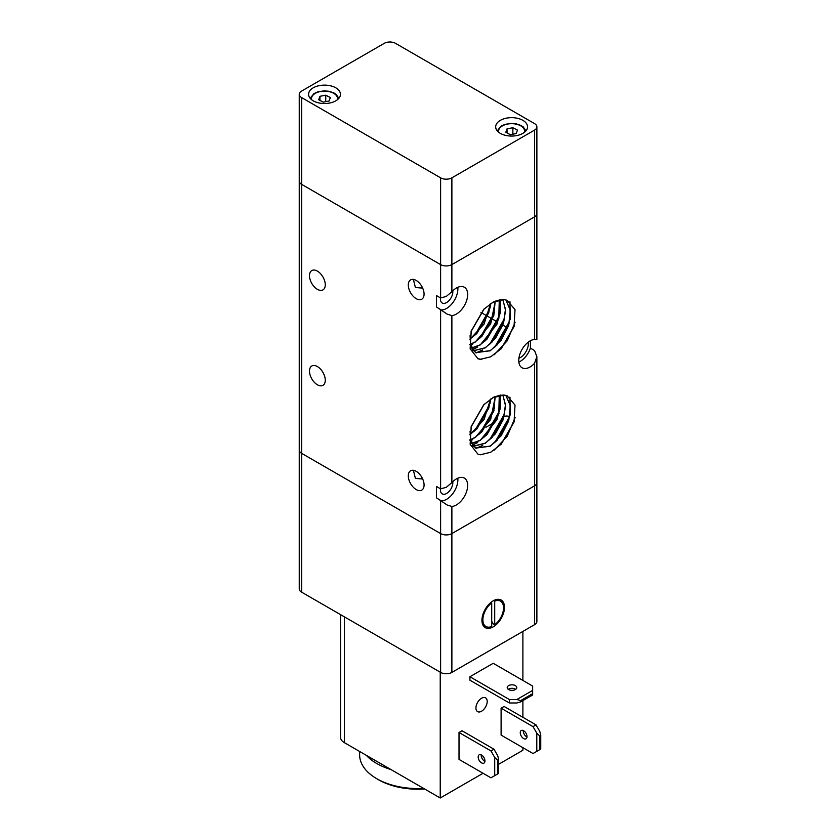 <?xml version="1.0" encoding="UTF-8"?>
<svg xmlns="http://www.w3.org/2000/svg" width="840" height="840" viewBox="0 0 840 840"><rect width="100%" height="100%" fill="white"/><g stroke="black" fill="none" stroke-linecap="round" stroke-linejoin="round"><path stroke-width="1.26" d="M440.612 177.839L440.612 264.6L301.602 184.338A7.97 4.599 0 0 1 299.26 181.094L299.26 588.893A7.97 4.599 0 0 0 301.602 592.148L301.602 453.317A7.97 4.599 180 0 1 299.26 450.062A7.97 4.599 0 0 0 301.602 453.317L440.612 533.579A7.97 4.599 0 0 0 446.25 534.923A7.97 4.599 0 0 0 451.878 533.579L534.534 485.856A7.97 4.599 0 0 0 536.875 482.601L536.875 356.675L534.534 363.3A15.939 9.198 -60 0 1 530.03 366.986A15.939 9.198 -60 0 1 522.06 367.773A15.939 9.198 -60 0 1 519.614 355.005A15.939 9.198 -60 0 1 530.03 340.956A15.939 9.198 -60 0 1 534.534 339.444L536.875 339.56L536.875 213.623A7.97 4.599 180 0 1 534.534 216.878L451.878 264.6A7.97 4.599 180 0 1 446.25 265.944A7.97 4.599 180 0 1 440.612 264.6L301.602 184.338A7.97 4.599 180 0 1 299.26 181.094L299.26 94.322A7.97 4.599 180 0 1 301.602 91.067L384.258 43.344A7.97 4.599 180 0 1 389.886 42A7.97 4.599 180 0 1 395.524 43.344L534.534 123.606A7.97 4.599 180 0 1 536.875 126.861A7.97 4.599 180 0 1 534.534 130.116L451.878 177.839A7.97 4.599 180 0 1 446.25 179.183A7.97 4.599 180 0 1 440.612 177.839L301.602 97.577A7.97 4.599 180 0 1 299.26 94.322M536.812 339.486L534.534 339.192M446.25 487.326L451.878 482.601A15.939 9.198 -60 0 1 456.393 478.916A15.939 9.198 -60 0 1 464.363 478.128A15.939 9.198 -60 0 1 466.798 490.896A15.939 9.198 -60 0 1 456.393 504.945A15.939 9.198 -60 0 1 451.878 506.457L447.237 505.05L436.475 497.816L436.475 486.476L440.612 488.859L446.25 487.326M451.878 315.578L447.237 314.16L436.475 306.936L436.475 295.586L440.612 297.969L446.25 296.436L451.878 291.721A15.939 9.198 -60 0 1 456.393 288.026A15.939 9.198 -60 0 1 464.363 287.238A15.939 9.198 -60 0 1 466.798 300.017A15.939 9.198 -60 0 1 456.393 314.055A15.939 9.198 -60 0 1 451.878 315.578L451.878 482.601M416.189 298.662A11.162 6.447 60 0 1 408.901 288.824A11.162 6.447 60 0 1 410.613 279.888A11.162 6.447 60 0 1 416.189 280.434A11.162 6.447 60 0 1 423.476 290.272A11.162 6.447 60 0 1 421.764 299.208A11.162 6.447 60 0 1 416.189 298.662M422.31 287.343L421.449 288.026L415.391 287.49L413.406 279.416M416.189 489.542A11.162 6.447 60 0 1 408.901 479.714A11.162 6.447 60 0 1 410.613 470.768A11.162 6.447 60 0 1 416.189 471.324A11.162 6.447 60 0 1 423.476 481.152A11.162 6.447 60 0 1 421.764 490.098A11.162 6.447 60 0 1 416.189 489.542M509.586 416.808A11.162 6.447 -120 0 0 504.536 416.546L504.011 416.85M422.31 478.223L421.449 478.916L415.391 478.38L413.406 470.306M317.373 289.328A11.162 6.447 60 0 1 310.086 279.5A11.162 6.447 60 0 1 311.798 270.554A11.162 6.447 60 0 1 317.373 271.11A11.162 6.447 60 0 1 324.671 280.938A11.162 6.447 60 0 1 322.959 289.884A11.162 6.447 60 0 1 317.373 289.328M317.373 384.772A11.162 6.447 60 0 1 310.086 374.945A11.162 6.447 60 0 1 311.798 365.999A11.162 6.447 60 0 1 317.373 366.555A11.162 6.447 60 0 1 324.671 376.383A11.162 6.447 60 0 1 322.959 385.329A11.162 6.447 60 0 1 317.373 384.772M457.8 478.202A15.939 9.198 -60 0 1 446.618 499.306A15.939 9.198 -60 0 1 441.567 500.84M452.76 481.709A8.768 5.061 -60 0 1 446.618 493.447A8.768 5.061 -60 0 1 442.239 493.878A8.768 5.061 -60 0 1 440.486 488.786M457.8 287.312A15.939 9.198 -60 0 1 446.618 308.417A15.939 9.198 -60 0 1 441.567 309.95M452.76 290.819A8.768 5.061 -60 0 1 446.618 302.558A8.768 5.061 -60 0 1 442.239 302.998A8.768 5.061 -60 0 1 440.486 297.906M530.408 340.746L530.408 348.149L534.534 350.532L536.875 356.675M528.224 342.163A11.424 6.594 -60 0 1 520.264 357.661A11.424 6.594 -60 0 1 518.899 358.312M530.408 348.149A15.939 9.198 -60 0 1 520.264 361.347A15.939 9.198 -60 0 1 518.847 362.061M483.473 405.027L492.807 397.772L503.654 395.084A30.555 17.64 -60 0 1 507.181 395.861L515.025 405.048L514.048 422.037L501.228 444.181L490.675 452.267L480.396 454.755A34.955 20.181 -60 0 1 478.002 454.23L470.148 444.245L471.167 426.594L483.725 404.765L493.878 397.058L503.654 395.084M493.983 397.005L501.007 395.01M505.869 395.43L510.31 405.615L508.809 419.874L497.049 440.401L490.14 446.124L475.493 447.993L470.683 441.62L470.064 431.172M505.964 395.451L510.51 406.046L508.683 420.924L501.155 435.75L490.298 446.219L475.65 448.088L470.337 439.74L471.324 426.058M502.814 395.042L505.449 404.733L503.79 416.955L492.019 437.504L485.111 443.226L473.298 446.166M473.204 446.145L470.463 445.095M502.919 395.042L505.628 406.245L502.856 420.346L495.401 433.818L485.268 443.31L473.372 446.24M473.277 446.219L470.62 445.19M499.286 395.367L498.771 414.068L487.001 434.595L480.092 440.318L471.524 443.436M499.401 395.346L500.419 406.718L496.881 419.822L480.249 440.412L471.576 443.541M495.201 396.627L493.742 411.169L481.971 431.697L475.062 437.419L470.327 439.709M470.201 439.761L469.487 439.981M495.338 396.575L490.665 419.486L475.23 437.514L470.358 439.845M470.232 439.887L469.497 440.108M490.35 399.242L488.723 408.261L476.952 428.799L469.949 434.584M490.518 399.126L484.092 419.486L469.938 434.774M484.176 404.313L471.062 427.035M483.924 404.565L471.146 426.699M483.473 309.582L492.807 302.327L503.654 299.639A30.555 17.64 -60 0 1 507.181 300.416L515.025 309.603L514.048 326.592L501.228 348.737L490.675 356.822L480.396 359.31A34.955 20.181 -60 0 1 478.002 358.785L470.148 348.8L471.167 331.149L483.725 309.32L493.878 301.613L503.654 299.639M493.983 301.56L501.007 299.565M505.869 299.985L510.31 310.17L508.809 324.429L497.049 344.957L490.14 350.679L475.493 352.548L470.683 346.175L470.064 335.727M505.964 300.006L510.51 310.611L508.683 325.479L501.155 340.305L490.298 350.774L475.65 352.643L470.337 344.306L471.324 330.614M502.814 299.596L505.449 309.288L503.79 321.51L492.019 342.058L485.111 347.781L473.298 350.721M473.204 350.7L470.463 349.65M502.919 299.596L505.628 310.8L502.856 324.901L495.401 338.383L485.268 347.865L473.372 350.794M473.277 350.774L470.62 349.745M499.286 299.922L498.771 318.623L487.001 339.15L480.092 344.883L471.524 347.991M499.401 299.901L500.419 311.272L496.881 324.377L480.249 344.967L471.576 348.096M495.201 301.193L493.742 315.725L481.971 336.252L475.062 341.975L470.327 344.264M470.201 344.316L469.487 344.536M495.338 301.13L490.665 324.041L475.23 342.069L470.358 344.4M470.232 344.453L469.497 344.673M490.35 303.796L488.723 312.816L476.952 333.365L469.949 339.139M490.518 303.692L484.092 324.041L469.938 339.329M484.176 308.868L471.062 331.59M483.924 309.12L471.146 331.254M481.74 359.331L478.002 358.785M515.109 322.203L507.245 340.788L494.288 354.69M514.185 326.141L501.007 348.968M509.88 301.697L510.374 317.898M509.659 321.058L494.718 347.214M509.985 301.77L510.101 319.694M509.05 323.61L496.451 345.566M482.727 349.997L476.217 352.926M482.632 349.944L476.112 352.884M504.641 318.171L489.678 344.337M504.021 320.702L491.431 342.668M477.708 347.099L472.458 349.629M477.614 347.046L472.406 349.566M500.714 299.586L500.325 312.102M499.611 315.294L484.649 341.429M500.798 299.586L500.062 313.887M498.992 317.835L486.413 339.769M472.679 344.19L470.589 345.377M472.584 344.137L470.558 345.282M494.592 312.385L479.63 338.531M493.962 314.937L481.394 336.851M489.562 309.477L474.611 335.622M490.822 303.492L490.014 308.102M488.943 312.039L476.396 333.931M483.767 309.288L471.198 331.065M483.913 309.151L471.377 331.023M515.109 417.648L507.245 436.233L494.288 450.125M514.185 421.586L501.007 444.402M509.88 397.142L510.374 413.343M509.659 416.504L494.718 442.659M509.985 397.215L510.101 415.139M509.05 419.055L496.451 441.011M482.727 445.442L476.217 448.371M482.632 445.389L476.112 448.319M504.641 413.616L489.678 439.772M504.021 416.147L491.431 438.113M477.708 442.544L472.458 445.074M477.614 442.481L472.406 445.001M500.714 395.031L500.325 407.536M499.611 410.739L484.649 436.874M500.798 395.031L500.062 409.332M498.992 413.28L486.413 435.204M472.679 439.635L470.589 440.822M472.584 439.582L470.558 440.727M494.592 407.831L479.63 433.976M493.962 410.382L481.394 432.296M489.562 404.922L474.611 431.067M490.822 398.937L490.014 403.536M488.943 407.484L476.396 429.377M483.767 404.733L471.198 426.5M483.913 404.596L471.377 426.468M340.536 614.628L340.536 737.268A13.283 7.665 0 0 0 344.431 742.686L440.233 798L483.063 773.273M523.645 730.758A4.777 2.761 60 0 1 526.764 734.969A4.777 2.761 60 0 1 526.029 738.801A4.777 2.761 60 0 1 523.645 738.57A4.777 2.761 60 0 1 520.517 734.349A4.777 2.761 60 0 1 521.252 730.517A4.777 2.761 60 0 1 523.645 730.758M523.288 730.569A4.777 2.761 -120 0 0 526.649 736.827A4.777 2.761 -120 0 0 527.006 737.016M481.562 755.055A4.777 2.761 60 0 1 484.691 759.266A4.777 2.761 60 0 1 483.956 763.098A4.777 2.761 60 0 1 481.562 762.856A4.777 2.761 60 0 1 478.443 758.646A4.777 2.761 60 0 1 479.168 754.814A4.777 2.761 60 0 1 481.562 755.055M481.205 754.866A4.777 2.761 -120 0 0 484.565 761.124A4.777 2.761 -120 0 0 484.921 761.313M515.718 689.325A4.777 2.761 0 0 0 515.371 689.105A4.777 2.761 0 0 0 508.274 689.325M515.371 685.639A4.777 2.761 180 0 1 516.779 687.593A4.777 2.761 180 0 1 513.828 690.144A4.777 2.761 180 0 1 508.61 689.546A4.777 2.761 180 0 1 507.213 687.593A4.777 2.761 180 0 1 510.163 685.041A4.777 2.761 180 0 1 515.371 685.639M475.923 707.984A7.97 4.599 -60 0 1 479.409 699.962A7.97 4.599 -60 0 1 485.552 697.82A7.97 4.599 -60 0 1 487.2 701.474A7.97 4.599 -60 0 1 483.714 709.496A7.97 4.599 -60 0 1 477.582 711.627A7.97 4.599 -60 0 1 475.923 707.984M532.655 690.407L516.884 699.521L509.366 699.521L509.366 702.986L469.917 680.211L469.917 676.746L493.206 663.296L532.655 686.07L532.655 694.964L520.632 701.904L520.632 700.602L532.655 693.662M509.366 702.986L516.884 702.986L520.632 701.904M520.632 700.602L516.884 699.521M497.721 755.706L493.962 749.196L490.959 750.928L494.707 757.439L497.532 760.148L498.656 759.497L497.721 755.706M498.656 759.497L498.656 773.377L490.959 777.829L459.018 759.392L459.018 732.49L462.021 730.758L493.962 749.196M459.018 732.49L490.959 750.928M539.795 731.409L536.035 724.899L533.033 726.631L536.792 733.142L539.606 735.851L540.74 735.2L539.795 731.409M540.74 735.2L540.74 749.081L539.606 749.731L539.606 735.851M536.792 733.142L536.792 751.359L533.033 753.533L501.102 735.095L501.102 708.194L504.105 706.461L536.035 724.899M539.606 749.731L536.792 751.359M469.917 676.746L509.366 699.521M497.532 774.029L497.532 760.148M494.707 757.439L494.707 775.656M501.102 708.194L533.033 726.631M440.233 798L440.233 672.189L344.431 616.875A13.283 7.665 180 0 1 344.389 616.854M498.656 764.274L522.889 750.278L522.889 747.674M522.889 631.407L522.889 680.432M522.889 700.602L522.889 717.308M313.246 87.811A15.939 9.198 180 0 1 330.614 85.817A15.939 9.198 180 0 1 340.452 94.322A15.939 9.198 180 0 1 335.79 100.832A15.939 9.198 180 0 1 318.413 102.827A15.939 9.198 180 0 1 308.574 94.322A15.939 9.198 180 0 1 313.246 87.811M500.346 120.351A15.939 9.198 180 0 1 517.724 118.356A15.939 9.198 180 0 1 527.562 126.861A15.939 9.198 180 0 1 522.889 133.371A15.939 9.198 180 0 1 505.523 135.366A15.939 9.198 180 0 1 495.684 126.861A15.939 9.198 180 0 1 500.346 120.351M534.534 130.116L534.534 216.878A7.97 4.599 0 0 0 536.875 213.623L536.875 126.861M440.612 297.969L440.612 264.6A7.97 4.599 0 0 0 446.25 265.944A7.97 4.599 0 0 0 451.878 264.6L451.878 177.839M507.034 128.845L512.862 127.733L517.451 130.085L516.201 133.549L510.374 134.673L505.796 132.311L507.034 128.845L507.034 132.951M512.862 127.733L512.862 134.19M319.935 96.306L325.752 95.193L330.341 97.545L329.102 101.02L323.274 102.133L318.685 99.771L319.935 96.306L319.935 100.412M325.752 95.193L325.752 101.661M534.534 339.444L534.534 216.878L451.878 264.6L451.878 291.721M451.878 506.457L451.878 533.579L534.534 485.856A7.97 4.599 180 0 0 536.875 482.601L536.875 621.432A7.97 4.599 0 0 1 534.534 624.687L451.878 672.409L451.878 533.579A7.97 4.599 180 0 1 446.25 534.923A7.97 4.599 180 0 1 440.612 533.579L440.612 672.409A7.97 4.599 0 0 0 446.25 673.754A7.97 4.599 0 0 0 451.878 672.409M481.94 620.34A15.939 9.198 -60 0 1 488.901 604.307A15.939 9.198 -60 0 1 501.175 600.033A15.939 9.198 -60 0 1 504.483 607.331A15.939 9.198 -60 0 1 497.522 623.375A15.939 9.198 -60 0 1 485.237 627.638A15.939 9.198 -60 0 1 481.94 620.34M493.668 600.569L494.707 601.167A14.616 8.431 -60 0 1 500.514 601.188A14.616 8.431 -60 0 1 503.538 607.876A14.616 8.431 -60 0 1 494.707 624.771L493.206 623.91L491.516 620.949M485.909 626.493A14.616 8.431 -60 0 1 482.874 619.804A14.616 8.431 -60 0 1 491.705 602.9L491.705 626.514A14.616 8.431 -60 0 1 485.909 626.493L484.397 625.622A14.616 8.431 -60 0 1 482.265 623.27M491.705 602.9L490.896 602.438M494.707 601.167L494.707 624.771M491.516 601.944L491.516 602.795M495.905 599.645A14.616 8.431 -60 0 1 499.013 600.317L500.514 601.188M301.602 592.148L440.612 672.409M301.602 97.577L301.602 453.317L440.612 533.579L440.612 500.209M366.303 755.318A58.443 33.747 0 0 0 376.74 763.508A58.443 33.747 0 0 0 390.936 769.534M423.644 788.424A58.443 33.747 180 0 1 376.74 778.691L376.74 778.691A58.443 33.747 180 0 1 359.625 754.835L359.625 751.453M378.62 779.783L376.74 778.691L378.62 779.783A55.787 32.214 0 0 0 424.631 788.991M534.534 363.3L534.534 624.687M440.612 309.32L440.612 488.859M344.431 742.686L344.431 616.875M337.397 99.739A13.02 7.518 0 0 0 330.015 91.844A13.02 7.518 0 0 0 314.79 93.66A13.02 7.518 0 0 0 311.63 99.739M524.506 132.279A13.02 7.518 0 0 0 517.115 124.383A13.02 7.518 0 0 0 501.9 126.2A13.02 7.518 0 0 0 498.74 132.279M485.898 427.308L495.432 421.796M507.455 327.747L502.793 325.059M497.417 321.951L492.755 319.263M492.387 319.053L487.725 316.355M487.368 316.144L482.706 313.457M482.339 313.246L480.974 312.459M514.332 421.103L514.048 422.037M471.167 426.594L471.45 425.628M471.167 331.149L471.45 330.183M514.048 326.592L514.332 325.657M310.139 98.301L313.929 93.629L317.825 91.833L324.188 90.857L329.133 91.308L333.921 92.936L336.126 94.364L338.887 98.301M497.249 130.83L501.029 126.168L504.935 124.373L511.287 123.396L516.232 123.848L521.02 125.475L523.226 126.903L525.998 130.83"/></g></svg>
